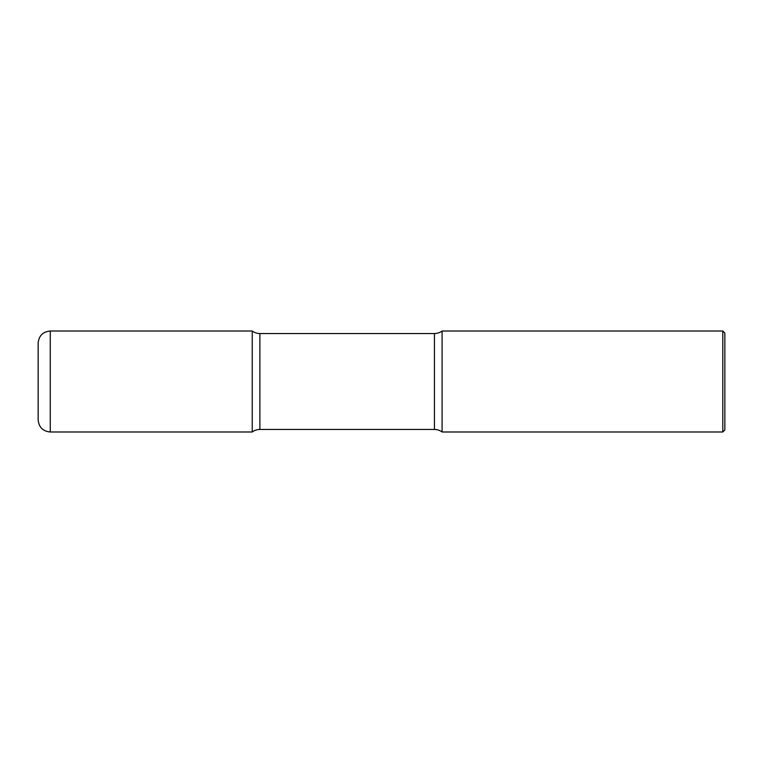 <?xml version="1.0" encoding="UTF-8"?>
<svg xmlns="http://www.w3.org/2000/svg" width="763" height="763" viewBox="0 0 763 763"><rect width="100%" height="100%" fill="white"/><g stroke="black" fill="none" stroke-linecap="round" stroke-linejoin="round"><path stroke-width="1.14" d="M50.263 431.992C42.909 431.276 38.865 427.242 38.15 419.879L38.15 343.121C38.865 335.758 42.909 331.724 50.263 331.008L50.263 431.992L252.238 431.992L252.238 331.008L252.238 431.992A12.828 12.828 0 0 1 259.887 429.464L259.887 333.536L434.443 333.536A12.828 12.828 0 0 0 442.092 331.008L442.092 431.992L442.092 331.008L722.799 331.008L722.799 431.992L442.092 431.992A12.828 12.828 0 0 0 434.443 429.464L259.887 429.464M722.799 331.008L724.85 333.059L724.85 429.941L722.799 431.992M50.263 331.008L252.238 331.008A12.828 12.828 0 0 0 259.887 333.536M434.443 429.464L434.443 333.536"/></g></svg>
